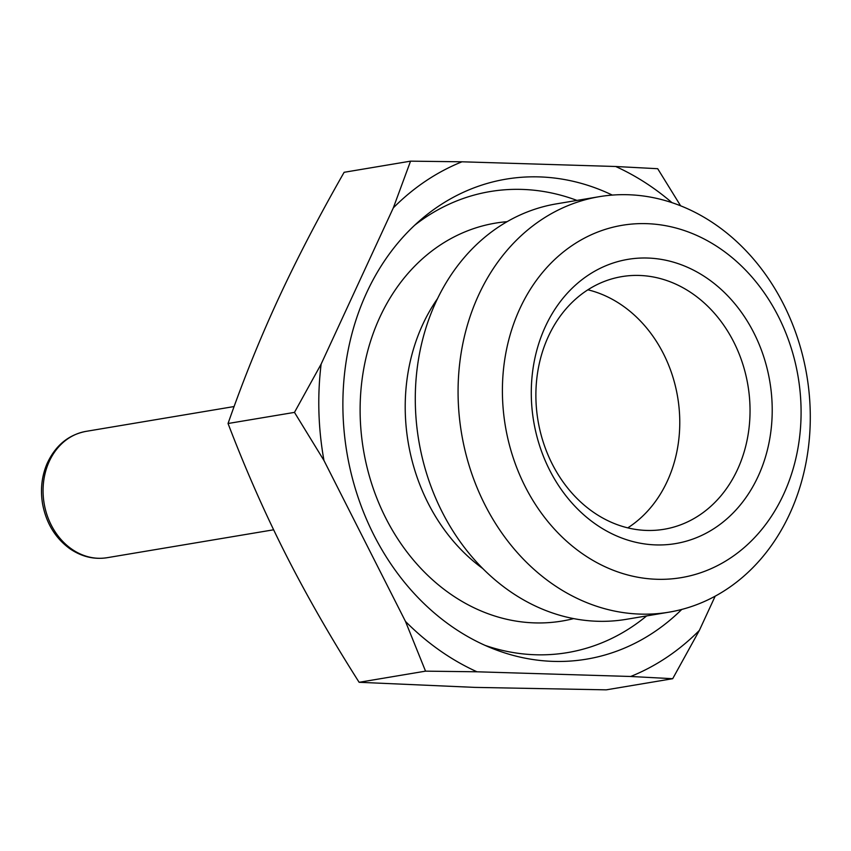<?xml version="1.0" encoding="UTF-8"?>
<svg xmlns="http://www.w3.org/2000/svg" width="851" height="851" viewBox="0 0 851 851"><rect width="100%" height="100%" fill="white"/><g stroke="black" fill="none" stroke-linecap="round" stroke-linejoin="round"><path stroke-width="1.28" d="M294.478 412.384L321.135 364.09A272.171 226.175 80.5 0 0 323.976 460.519L294.478 412.384L228.047 423.511C245.609 469.433 264.81 513.004 285.67 554.224C306.573 595.445 331.06 638.133 359.122 682.289L474.784 687.385L606.274 689.842L672.694 678.704L630.687 676.481A272.171 226.175 80.5 0 0 699.352 630.41L672.694 678.704M405.48 621.432A272.171 226.175 80.5 0 0 439.531 650.302A272.171 226.175 80.5 0 0 476.985 671.79L425.543 671.152L405.48 621.432L323.976 460.519M671.971 202.655A272.171 226.175 80.5 0 0 653.153 187.986A272.171 226.175 80.5 0 0 615.688 166.498L657.706 168.711L680.619 205.814M599.349 196.666L556.575 203.836A210.644 175.04 80.5 0 0 417.128 368.802A210.644 175.04 80.5 0 0 508.738 590.488A210.644 175.04 80.5 0 0 626.23 619.337L669.003 612.167A210.644 175.04 80.5 0 0 808.45 447.2A210.644 175.04 80.5 0 0 716.84 225.515A210.644 175.04 80.5 0 0 599.349 196.666A210.644 175.04 80.5 0 0 459.912 361.632A210.644 175.04 80.5 0 0 551.512 583.318A210.644 175.04 80.5 0 0 669.003 612.167M581.648 553.182A178.625 148.436 -99.5 0 1 519.876 308.615A178.625 148.436 -99.5 0 1 721.85 249.758A178.625 148.436 -99.5 0 1 783.611 494.325A178.625 148.436 -99.5 0 1 581.648 553.182M587.871 289.797A128.086 106.439 -99.5 0 1 622.953 305.945A128.086 106.439 -99.5 0 1 679.736 419.16A128.086 106.439 -99.5 0 1 627.783 527.865M693.225 294.159A128.086 106.439 -99.5 0 1 748.923 428.957A128.086 106.439 -99.5 0 1 664.142 529.258A128.086 106.439 -99.5 0 1 592.7 511.728A128.086 106.439 -99.5 0 1 537.002 376.929A128.086 106.439 -99.5 0 1 621.783 276.628A128.086 106.439 -99.5 0 1 693.225 294.159M708.298 279.096A144.096 119.736 80.5 0 0 545.374 326.571A144.096 119.736 80.5 0 0 595.2 523.854A144.096 119.736 80.5 0 0 758.124 476.379A144.096 119.736 80.5 0 0 708.298 279.096M485.166 645.409A233.748 194.241 80.5 0 0 646.643 615.911M681.768 609.433A243.354 202.23 -99.5 0 1 492.931 648.685A243.354 202.23 -99.5 0 1 450.839 625.825A243.354 202.23 -99.5 0 1 420.99 219.569A243.354 202.23 -99.5 0 1 612.305 195.092M437.531 298.637A179.316 149.01 80.5 0 0 482.772 568.542M507.1 221.675A201.73 167.636 80.5 0 0 362.834 374.238A201.73 167.636 80.5 0 0 449.605 593.413A201.73 167.636 80.5 0 0 573.638 618.603M576.989 200.421A233.748 194.241 80.5 0 0 414.724 225.196M393.322 207.867L410.554 161.158L461.997 161.796A272.171 226.175 80.5 0 0 393.322 207.867L321.135 364.09M699.352 630.41L715.18 596.179M410.554 161.158L344.134 172.296C318.678 216.899 296.691 259.204 278.181 299.233C259.704 339.251 242.992 380.674 228.047 423.511M615.688 166.498L461.997 161.796M425.543 671.152L359.122 682.289M476.985 671.79L630.687 676.481M107.194 557.692A64.038 53.219 -99.5 0 1 71.473 548.927A64.038 53.219 -99.5 0 1 43.624 481.528A64.038 53.219 -99.5 0 1 86.015 431.372C68.325 434.808 55.315 445.616 46.996 463.784C41.731 476.315 40.252 489.644 42.55 503.771C46.156 523.035 55.219 537.981 69.718 548.618C81.515 556.724 94.004 559.745 107.194 557.692L273.628 529.79M234.11 406.544L86.015 431.372"/></g></svg>
